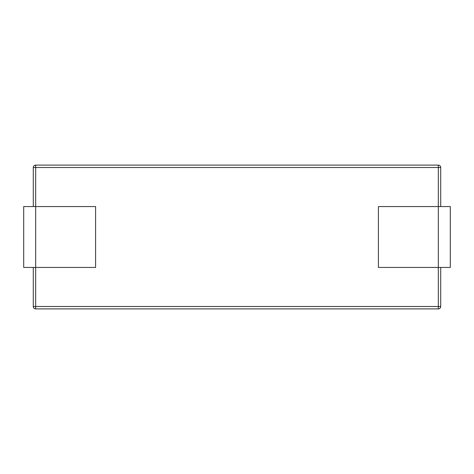 <?xml version="1.0" encoding="UTF-8"?>
<svg xmlns="http://www.w3.org/2000/svg" width="474" height="474" viewBox="0 0 474 474"><rect width="100%" height="100%" fill="white"/><g stroke="black" fill="none" stroke-linecap="round" stroke-linejoin="round"><path stroke-width="0.71" d="M440.713 306.5L440.713 267.437L440.713 306.5L438.32 306.5L438.32 308.9A2.394 2.394 0 0 0 440.713 306.5L438.32 306.5L438.32 267.437L450.3 267.437L450.3 206.563L438.32 206.563L450.3 206.563L450.3 267.437L438.32 267.437L438.32 167.5L35.68 167.5L35.68 165.1A2.394 2.394 0 0 0 33.287 167.5L33.287 206.563L33.287 167.5L35.68 167.5L35.68 206.563L95.6 206.563L95.6 267.437L95.6 206.563L23.7 206.563L35.68 206.563L35.68 267.437L95.6 267.437L35.68 267.437L35.68 306.5L33.287 306.5A2.394 2.394 0 0 0 35.68 308.9L438.32 308.9A2.394 2.394 0 0 0 440.713 306.5A2.394 2.394 0 0 1 438.32 308.9A2.394 2.394 0 0 0 440.713 306.5M440.713 206.563L440.713 167.5A2.394 2.394 0 0 0 438.32 165.1L35.68 165.1A2.394 2.394 0 0 0 33.287 167.5L35.68 167.5L35.68 165.1A2.394 2.394 0 0 0 33.287 167.5A2.394 2.394 0 0 1 35.68 165.1L438.32 165.1L438.32 167.5L440.713 167.5A2.394 2.394 0 0 0 438.32 165.1L438.32 167.5L35.68 167.5L35.68 306.5L438.32 306.5L438.32 308.9L35.68 308.9L35.68 306.5L33.287 306.5A2.394 2.394 0 0 0 35.68 308.9L35.68 306.5L438.32 306.5L438.32 167.5L440.713 167.5A2.394 2.394 0 0 0 438.32 165.1A2.394 2.394 0 0 1 440.713 167.5L440.713 206.563M33.287 267.437L33.287 306.5A2.394 2.394 0 0 0 35.68 308.9A2.394 2.394 0 0 1 33.287 306.5L33.287 267.437M23.7 267.437L23.7 206.563L23.7 267.437L35.68 267.437L23.7 267.437M378.4 267.437L438.32 267.437L378.4 267.437L378.4 206.563L438.32 206.563L378.4 206.563L378.4 267.437"/></g></svg>

